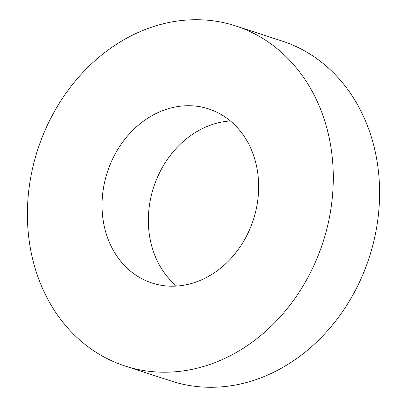 <?xml version="1.0" encoding="UTF-8"?>
<svg xmlns="http://www.w3.org/2000/svg" width="407" height="407" viewBox="0 0 407 407"><rect width="100%" height="100%" fill="white"/><g stroke="black" fill="none" stroke-linecap="round" stroke-linejoin="round"><path stroke-width="0.61" d="M230.377 120.94A91.55 76.781 -72 0 0 153.643 187.271A91.55 76.781 -72 0 0 176.623 286.06M225.061 116.941A91.55 76.781 -72 0 0 208.684 108.908A91.55 76.781 -72 0 0 111.208 162.057A91.55 76.781 -72 0 0 135.638 274.99A91.55 76.781 -72 0 0 152.009 283.018A91.55 76.781 -72 0 0 249.491 229.869A91.55 76.781 -72 0 0 225.061 116.941M93.025 350.31A178.81 149.964 -72 0 0 125.005 365.995A178.81 149.964 -72 0 0 315.389 262.184A178.81 149.964 -72 0 0 267.674 41.616A178.81 149.964 -72 0 0 235.694 25.936A178.81 149.964 -72 0 0 45.309 129.741A178.81 149.964 -72 0 0 93.025 350.31M125.005 365.995L171.306 381.064A178.81 149.964 -72 0 0 361.691 277.259A178.81 149.964 -72 0 0 313.975 56.69A178.81 149.964 -72 0 0 281.995 41.005L235.694 25.936"/></g></svg>
